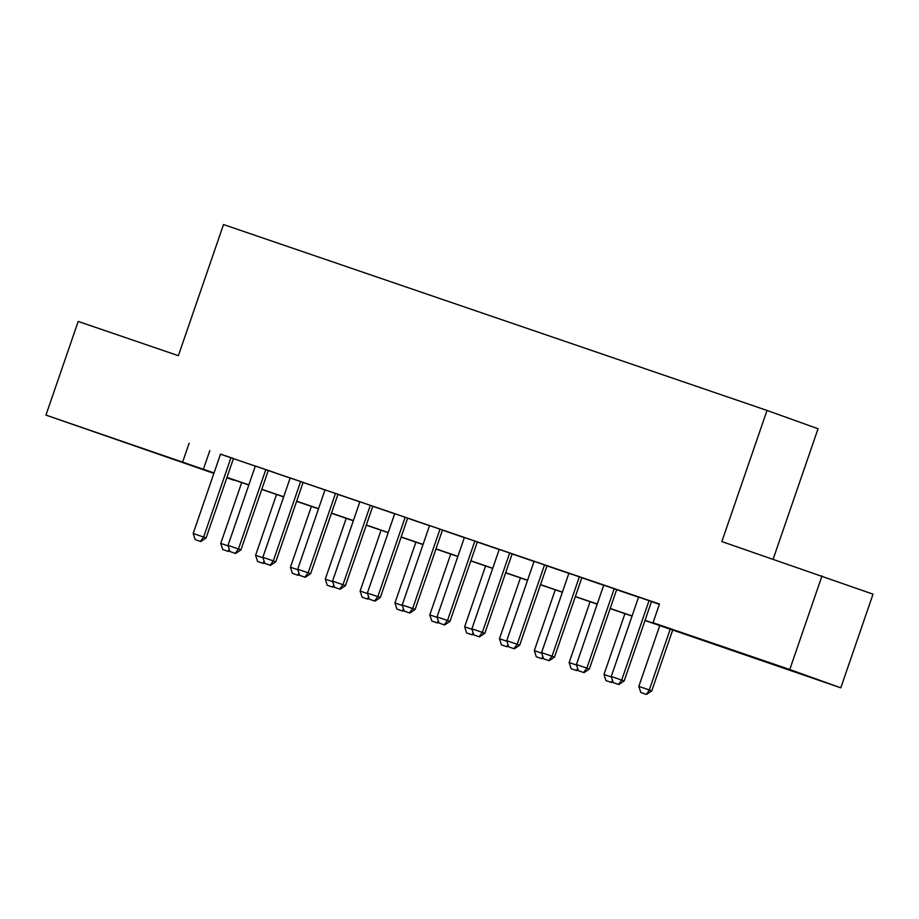 <?xml version="1.0" encoding="UTF-8"?>
<svg xmlns="http://www.w3.org/2000/svg" width="919" height="919" viewBox="0 0 919 919"><rect width="100%" height="100%" fill="white"/><g stroke="black" fill="none" stroke-linecap="round" stroke-linejoin="round"><path stroke-width="1.38" d="M107.925 436.582L140.733 448.012L107.925 436.582M761.162 660.014L793.97 671.433L761.162 660.014M773.155 559.131L818.048 428.759L767.02 410.437L223.524 224.546L178.366 355.687L78.207 321.432L45.95 415.101L214.024 472.94M767.02 410.437L721.863 541.578L873.05 594.156L840.793 687.826L644.989 620.509M233.828 479.879L226.821 477.823M213.863 473.4L45.95 415.101M233.46 458.524L220.514 454.101M265.821 469.54L238.469 548.976L240.95 549.872L268.314 470.39L274.011 472.389L255.356 466.013M303.144 482.36L290.197 477.926M337.974 494.273L325.027 489.85M372.815 506.185L359.869 501.763M407.657 518.109L394.711 513.675M442.498 530.022L429.552 525.599M477.34 541.934L464.394 537.512M512.17 553.858L499.224 549.424M547.012 565.771L534.065 561.337M581.853 577.683L568.907 573.261M616.695 589.607L603.749 585.173M645.046 620.359L673.707 630.17L653.03 622.737L659.474 604.013L220.48 454.204M233.426 458.638L255.321 466.117M268.268 470.551L290.151 478.041M303.098 482.464L324.993 489.953M337.939 494.388L359.834 501.866M372.781 506.3L394.676 513.79M407.622 518.213L429.518 525.702M442.464 530.137L464.348 537.615M477.294 542.049L499.189 549.539M512.136 553.962L534.031 561.452M546.977 565.874L568.872 573.364M581.819 577.798L603.714 585.288M616.66 589.711L638.544 597.201M651.491 601.623L659.371 604.323M651.537 601.52L632.892 595.087L638.59 597.086L611.25 676.476L624.185 680.945L618.855 684.552L613.214 682.61L618.855 684.552M822.023 575.845L789.766 669.514L840.793 687.826M189.142 443.142L182.697 461.878M653.03 622.737L789.766 669.514M226.97 477.375L248.865 484.853M261.812 489.287L283.707 496.777M296.653 501.2L318.548 508.689M331.495 513.112L353.378 520.602M366.325 525.036L388.22 532.526M401.166 536.949L423.062 544.439M436.008 548.861L457.903 556.351M470.85 560.785L492.745 568.275M505.691 572.698L527.575 580.188M540.521 584.61L562.417 592.1M575.363 596.534L597.258 604.013M610.205 608.447L632.1 615.937M213.036 472.768L213.966 473.101L213.036 472.768M226.855 477.719L233.725 480.189M632.042 616.075L610.159 608.596M597.212 604.162L575.317 596.672M562.371 592.25L540.475 584.76M527.529 580.337L505.634 572.847M492.687 568.413L470.792 560.923M457.846 556.5L435.962 549.011M423.016 544.588L401.121 537.098M388.174 532.664L366.279 525.174M353.333 520.751L331.437 513.261M318.491 508.839L296.596 501.349M283.649 496.915L261.766 489.436M248.819 485.002L226.924 477.512M209.831 450.563L203.386 469.299M649.055 600.612L621.703 680.06L618.441 684.402M651.548 601.463L624.185 680.945M613.214 682.61L611.25 676.476M659.773 625.563L638.831 686.378L649.285 689.951L670.227 629.136M646.023 694.304L640.807 692.512L646.436 694.454L649.285 689.951L651.766 690.847L672.719 629.986M638.831 686.378L640.807 692.512M646.436 694.454L651.766 690.847M578.384 670.698L584.024 672.639L578.384 670.698L576.408 664.563L603.76 585.127M614.214 588.7L586.862 668.136L589.343 669.032L584.024 672.639M616.706 589.55L589.343 669.032M576.408 664.563L586.862 668.136L583.611 672.49M543.543 658.785L549.183 660.715L543.543 658.785L541.567 652.651L568.93 573.203M579.372 576.776L552.02 656.223L554.502 657.108L549.183 660.715M581.876 577.637L554.502 657.108M541.567 652.651L552.02 656.223L548.769 660.566M508.701 646.873L514.341 648.803L508.701 646.873L506.737 640.727L534.088 561.291M544.542 564.863L517.179 644.311L519.672 645.195L514.341 648.803M547.035 565.713L519.672 645.195M506.737 640.727L517.179 644.311L513.928 648.653M473.859 634.949L479.5 636.89L473.859 634.949L471.895 628.814L499.247 549.378M509.7 552.951L482.349 632.387L484.83 633.283L479.5 636.89M512.193 553.801L484.83 633.283M471.895 628.814L482.349 632.387L479.086 636.741M606.379 680.749L611.606 682.53L606.379 680.749M624.931 613.651L603.99 674.466L611.422 677.004M603.99 674.466L605.966 680.6M611.606 682.53L612.904 681.645M612.559 680.554L611.192 682.392M571.538 668.837L576.764 670.617L571.538 668.837M590.09 601.727L569.148 662.542L576.581 665.092M569.148 662.542L571.124 668.687M576.764 670.617L578.074 669.733M577.718 668.641L576.351 670.468M536.696 656.913L541.923 658.705L536.696 656.913M555.26 589.814L534.318 650.629L541.739 653.168M534.318 650.629L536.282 656.763M541.923 658.705L543.232 657.82M542.876 656.729L541.509 658.555M501.854 645L507.081 646.792L501.854 645M520.418 577.902L499.476 638.716L506.897 641.255M499.476 638.716L501.441 644.851M507.081 646.792L508.391 645.896M508.046 644.805L506.668 646.643M439.018 623.036L444.658 624.966L439.018 623.036L437.053 616.902L464.405 537.454M474.859 541.027L447.507 620.474L449.988 621.37L444.658 624.966M477.352 541.888L449.988 621.37M437.053 616.902L447.507 620.474L444.245 624.828M467.024 633.088L472.251 634.868L467.024 633.088M485.577 565.978L464.635 626.804L472.056 629.343M464.635 626.804L466.611 632.938M472.251 634.868L473.549 633.984M473.205 632.892L471.826 634.719M404.188 611.124L409.828 613.053L404.188 611.124L402.212 604.978L429.564 525.542M440.017 529.114L412.665 608.562L415.147 609.446L409.828 613.053M442.51 529.964L415.147 609.446M402.212 604.978L412.665 608.562L409.414 612.904M432.183 621.164L437.41 622.956L432.183 621.164M450.735 554.065L429.793 614.88L437.226 617.419M429.793 614.88L431.769 621.014M437.41 622.956L438.708 622.071M438.363 620.98L436.996 622.806M369.346 599.199L374.986 601.141L369.346 599.199L367.37 593.065L394.733 513.629M405.176 517.202L377.824 596.638L380.305 597.534L374.986 601.141M407.68 518.052L380.305 597.534M367.37 593.065L377.824 596.638L374.573 600.992M397.341 609.251L402.568 611.043L397.341 609.251M415.893 542.153L394.952 602.967L402.384 605.506M394.952 602.967L396.928 609.102M402.568 611.043L403.878 610.159M403.521 609.056L402.154 610.894M334.505 587.287L340.145 589.228L334.505 587.287L332.54 581.153L359.892 501.705M370.346 505.289L342.982 584.725L345.475 585.621L340.145 589.228M372.838 506.139L345.475 585.621M332.54 581.153L342.982 584.725L339.731 589.079M362.5 597.339L367.726 599.119L362.5 597.339M381.063 530.229L360.122 591.055L367.543 593.594M360.122 591.055L362.086 597.189M367.726 599.119L369.036 598.235M368.68 597.143L367.313 598.97M299.663 575.374L305.303 577.304L299.663 575.374L297.699 569.24L325.05 489.793M335.504 493.365L308.152 572.813L310.633 573.697L305.303 577.304M337.997 494.227L310.633 573.697M297.699 569.24L308.152 572.813L304.89 577.155M327.658 585.414L332.885 587.207L327.658 585.414M346.222 518.316L325.28 579.131L332.701 581.67M325.28 579.131L327.244 585.265M332.885 587.207L334.194 586.322M333.85 585.231L332.471 587.057M264.821 563.45L270.462 565.392L264.821 563.45L262.857 557.316L290.209 477.88M300.662 481.453L273.311 560.889L275.792 561.785L270.462 565.392M303.155 482.303L275.792 561.785M262.857 557.316L273.311 560.889L270.048 565.242M292.828 573.502L298.055 575.294L292.828 573.502M311.38 506.403L290.438 567.218L297.859 569.757M290.438 567.218L292.414 573.353M298.055 575.294L299.353 574.409M299.008 573.307L297.63 575.145M229.991 551.538L235.632 553.479L229.991 551.538L228.015 545.404L255.367 465.956M228.015 545.404L238.469 548.976L235.218 553.33M240.95 549.872L235.632 553.479M257.986 561.589L263.213 563.37L257.986 561.589M276.539 494.491L255.597 555.306L263.029 557.844M255.597 555.306L257.573 561.44M263.213 563.37L264.511 562.485M264.167 561.394L262.8 563.221M195.15 539.625L200.79 541.555L195.15 539.625L193.174 533.491L220.537 454.043M230.979 457.616L203.627 537.064L206.109 537.948L200.79 541.555M233.483 458.478L206.109 537.948M193.174 533.491L203.627 537.064L200.376 541.406M223.145 549.665L228.371 551.457L223.145 549.665M241.697 482.567L220.755 543.382L228.188 545.92M220.755 543.382L222.731 549.516M228.371 551.457L229.681 550.573M229.325 549.482L227.958 551.308"/></g></svg>
